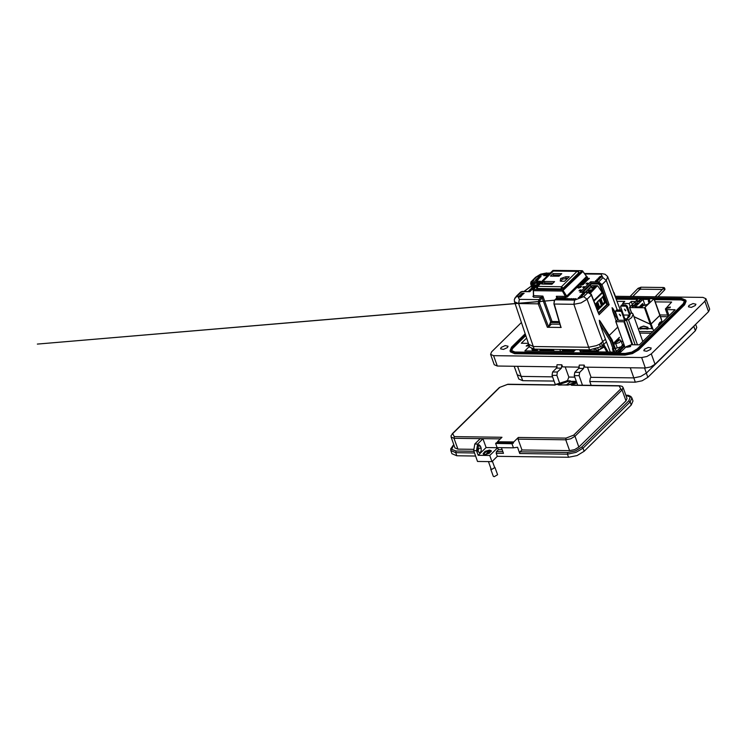 <?xml version="1.0" encoding="UTF-8"?>
<svg xmlns="http://www.w3.org/2000/svg" width="747" height="747" viewBox="0 0 747 747"><rect width="100%" height="100%" fill="white"/><g stroke="black" fill="none" stroke-linecap="round" stroke-linejoin="round"><path stroke-width="1.12" d="M695.644 324.366L696.736 327.457L695.345 330.744L647.873 377.356L642.149 380.783L635.352 382.147L589.822 381.558M576.32 381.381L571.24 381.315M554.069 381.091L522.723 380.69L518.763 378.981L517.232 374.705L521.201 376.404L517.232 374.705L514.235 366.282M644.53 367.972L646.351 373.08L640.627 376.507L633.829 377.87L591.064 377.319L633.829 377.87L640.627 376.507L646.351 373.08L693.823 326.467L646.351 373.08L647.873 377.356M694.925 325.076L693.823 326.467L694.925 325.076M574.798 377.104L568.812 377.03L574.798 377.104M552.547 376.815L521.201 376.404L552.547 376.815M489.472 450.077L484.971 451.356L483.104 453.774L484.915 454.55L489.416 453.27L491.293 450.861L489.472 450.077M572.239 385.275L571.474 385.265L572.109 384.64L559.279 385.107M567.244 380.811L555.787 384.434L559.148 384.472L558.513 385.097M555.787 384.434L555.152 385.05L507.456 384.434L499.808 387.357L452.719 433.605L454.288 436.65L501.993 437.266L497.409 441.766L513.721 441.981L518.306 437.481L518.044 439.133L521.92 450.002L520.015 451.86L519.753 453.522L517.54 447.313L513.46 447.836L511.984 443.69L512.769 442.915L513.236 443.354L513.721 441.981M518.306 437.481L566.011 438.097L573.659 435.174L620.748 388.926L619.179 385.882L571.474 385.265M572.109 384.64L576.908 383.015M576.525 381.96L568.747 384.602M513.46 447.836L497.138 447.621L495.663 443.475L496.456 442.7L512.769 442.915M497.409 441.766L497.39 442.719M491.965 461.599L477.566 461.413L473.729 450.656L474.793 444.026L480.172 438.741L482.954 438.778L486.082 447.574L497.698 447.724L489.789 455.493L491.965 461.599L497.343 456.324L496.241 453.214L503.431 453.308L501.433 447.677M559.148 384.472L569.84 380.839L571.418 381.549M625.939 400.84L626.976 398.422L623.101 387.553L622.074 389.971L625.939 400.84L578.86 447.089L574.63 449.61L569.616 450.618L521.92 450.002M520.015 451.86L567.72 452.486L575.321 450.955L581.736 447.126L628.825 400.878L630.291 396.984L625.865 395.303M511.984 443.69L495.663 443.475M497.343 456.324L568.56 457.248L577.029 455.549L584.173 451.272L583.062 448.172L630.151 401.923L631.887 397.834L632.998 400.943L631.252 405.033L584.173 451.272M502.161 449.741L498.398 449.694L496.503 451.562L502.843 451.646M497.698 447.724L498.398 449.694M452.719 433.605L451.067 435.594L451.104 437.042L454.97 447.911L457.892 449.171L473.421 449.367M477.342 449.423L478.64 449.442M566.413 385.022L570.493 381.53L576.404 381.614M496.241 453.214L496.503 451.562M475.652 456.034L456.837 455.791L451.898 453.672L450.786 450.572L455.735 452.691L456.837 455.791M489.789 455.493L478.173 455.343L486.082 447.574M481.18 448.2L480.442 446.127L478.902 444.67L477.286 446.192L477.277 449.236L478.015 451.309L479.565 452.775L481.18 451.253L481.18 448.2L478.397 448.163L477.501 445.707M478.173 455.343L476.521 450.693L477.576 444.063L482.954 438.778M478.183 451.702L478.397 448.163M453.84 444.745L451.655 449.358L455.997 451.029L473.953 451.263M488.426 461.562L491.05 468.901L491.853 469.256L494.691 467.603L492.404 461.17M486.904 454.288L490.191 451.057L491.274 451.459M490.882 468.434L490.723 469.023L491.675 469.424L495.018 467.491L494.533 467.136M490.723 469.023L493.309 476.278L494.262 476.689L497.595 474.756L495.018 467.491M483.496 454.232L485.485 452.206L489.229 451.048L489.481 451.758M485.699 454.512L489.229 451.048M507.456 347.551L508.035 346.188L505.121 345.6L501.162 347.476L500.583 348.84L503.497 349.428L507.456 347.551M695.317 305.551L695.896 304.188L692.983 303.59L689.023 305.467L688.445 306.84L691.358 307.428L695.317 305.551M650.656 349.409L651.235 348.046L648.321 347.458L644.362 349.335L643.783 350.698L646.697 351.286L650.656 349.409M630.468 346.608L630.776 345.87L627.078 346.571L626.77 347.299L630.468 346.608M670.022 307.764L670.339 307.026L666.641 307.717L666.324 308.455L670.022 307.764M528.671 344.236L526.14 346.001L529.193 345.777M615.07 296.26L702.88 297.399L705.934 298.707L704.86 301.228L651.272 353.863L646.855 356.506L641.636 357.552L493.59 355.628L490.546 354.321L491.619 351.79L521.406 322.536M613.474 292.049L614.006 293.45M510.005 350.782L510.369 351.828L514.692 353.676L624.996 355.114L632.401 353.63L638.648 349.895L684.588 304.776L686.101 301.2L685.737 300.154L684.215 303.73L638.274 348.849L632.037 352.584L624.632 354.069L514.328 352.64L510.005 350.782L511.527 347.206L525.178 333.797M584.135 365.115L583.603 368.448L579.644 372.333L574.798 372.267L578.757 368.383L579.289 365.05L584.135 365.115L584.873 367.197L645.352 367.982L650.572 366.936L654.988 364.293L708.576 311.667L709.65 309.137L705.934 298.707M490.546 354.321L494.262 364.751L497.306 366.058L557.141 366.833M561.875 364.825L561.342 368.159L557.393 372.043L552.547 371.987L556.506 368.094L557.038 364.76L561.875 364.825L562.622 366.908L579.392 367.122M615.519 297.446L681.413 298.305L685.737 300.154M591.166 385.34L589.766 381.409L590.298 378.066L591.064 377.319L587.469 367.235M567.403 380.746L568.812 377.03L565.218 366.945M557.393 372.043L556.86 375.386L559.615 383.127M552.547 371.987L552.014 375.321L555.394 384.817M579.644 372.333L579.112 375.676L582.511 385.228M574.798 372.267L574.266 375.61L577.674 385.172M525.421 334.516L512.489 347.215L511.144 350.371L514.963 352.005L625.267 353.443L631.803 352.126L637.312 348.84L683.244 303.721L684.588 300.565L680.769 298.931L615.761 298.081M616.154 299.127L637.621 299.407M654.419 299.622L681.143 299.967L684.682 301.116M511.424 350.857L512.862 348.261L525.776 335.58M616.994 301.358L624.744 301.461L622.671 303.497L629.189 303.581L630.272 306.625M635.38 301.601L631.262 301.545L629.189 303.581M655.212 301.863L671.656 302.068L665.372 308.969L666.903 309.632L675.12 309.734L639.395 344.825L631.168 344.712L626.359 346.561L620.617 352.192L580.223 351.669L582.137 349.792M529.418 346.44L524.824 350.95L573.705 351.585L575.629 349.708M526.626 338.12L521.35 343.293L528.381 343.377M631.262 301.545L632.345 304.589M582.987 351.706L582.305 349.792M625.071 310.229L624.679 309.137M623.185 304.944L622.671 303.497M622.4 348.429L620.617 350.184M659.872 314.926L667.529 315.029M651.169 333.255L639.777 333.106M652.71 328.428L648.265 328.773M640.207 328.671L638.19 328.643M660.479 316.635L667.995 316.728M652.766 331.696L639.217 331.519M659.078 325.496L658.462 324.674L659.9 322.33L662.897 321.742M661.683 322.937L659.62 323.544L659.9 322.33M662.888 321.752L662.159 322.461M661.226 321.761L661.543 322.853M660.712 321.873L660.871 322.704M660.423 322.032L660.712 322.779M659.834 322.881L660.04 323.311M661.963 322.041L662.047 322.583M631.775 313.301L629.581 307.297L638.321 298.716L654.092 298.707L644.456 307.811L650.282 324.17L633.904 316.597M648.76 301.937L650.114 301.956L647.584 304.44L643.363 305.542L641.99 306.896L635.352 306.812L642.971 299.332L649.61 299.416L648.228 300.77L649.927 300.789L648.76 301.937L649.115 302.937M649.031 303.021L648.228 300.77M633.951 316.728L650.329 324.31L651.944 328.82M647.92 327.279L643.643 326.084L639.983 327.373L643.438 326.28L647.92 327.279L648.209 328.829L640.459 328.736M653.42 330.417L651.141 324.021L659.89 315.439L662.075 321.583M629.749 307.615L644.456 307.811M641.122 299.435L639.002 300.453L641.281 299.65M635.408 302.918L636.164 302.927M633.755 305.224L632.186 306.419L635.155 305.84L635.352 305.112L634.894 305.84L632.494 306.335L633.755 305.224M637.387 303.59L635.51 303.562L634.642 304.627L637.387 303.59M637.817 300.882L636.864 301.555L637.966 301.741L639.525 301.125L638.414 301.919L639.834 301.032L637.826 301.545L637.238 301.443L637.817 300.882M654.008 298.912L659.722 314.963M651.141 324.021L645.259 307.503M650.282 324.17L650.926 324.17L650.329 324.31M638.993 300.434L639.133 299.977M637.901 303.077L636.397 302.927M633.381 305.374L632.466 305.812M632.522 306.401L633.054 306.569M634.343 306.391L634.894 305.84M634.941 305.971L635.352 305.112M632.214 306.485L632.513 305.943M659.844 315.309L651.095 323.89M645.156 305.476L642.971 299.332M641.636 306.896L640.683 305.448L640.711 306.886M642.42 306.475L641.337 304.813L641.729 306.896M643.074 305.84L641.981 304.178L642.476 306.419M643.951 305.551L642.635 303.534L643.13 305.784M640.562 306.877L640.039 306.083L639.834 306.868M637.256 303.721L635.51 303.562M634.679 304.692L634.829 304.206M637.014 301.583L637.555 300.873M637.826 301.545L637.238 301.443M638.022 301.48L638.498 301.162M639.385 300.966L639.843 301.106M648.209 328.829L647.724 327.475L646.753 328.335L640.366 328.25L639.983 327.373M639.469 300.434L640.403 299.51L639.516 300.565M640.328 305.803L641.038 306.886M640.973 305.159L642.065 306.821M641.626 304.524L642.709 306.186M642.271 303.889L643.363 305.551M639.684 306.438L639.964 306.877M635.436 304.832L634.959 304.599M636.696 303.954L636.435 304.477M639.236 300.285L640.403 299.51M635.062 304.206L636.687 303.88L635.295 304.701L635.062 304.206M549.568 324.077L559.858 324.207M550.296 322.48L559.391 322.601M592.418 290.471L588.169 291.265L588.524 290.424L592.773 289.621L592.418 290.471M595.658 287.287L591.409 288.081L591.764 287.24L596.022 286.437L595.658 287.287M593.716 288.557L592.829 289.07L593.716 288.557M590.009 288.445L588.935 289.07L590.009 288.445M586.488 292.292L586.768 291.629L585.713 292.282M589.841 292.366L590.728 291.853L589.841 292.366M590.065 292.945L597.451 285.699L592.044 285.625L585.274 292.273M599.598 307.269L597.516 301.695L600.009 299.248L602.297 305.672L601.447 305.458L599.533 300.079L597.684 301.9L599.598 307.269L601.447 305.458L599.355 300.257M602.596 297.073L604.687 302.274L602.773 296.895L600.924 298.716L602.838 304.085L604.687 302.274L605.537 302.488L603.044 304.925L602.838 304.085M597.451 285.699L590.382 293.197M593.772 300.649L602.166 292.404L597.796 285.914M606.769 304.533L603.1 294.215M602.073 292.404L593.744 300.574M601.204 305.448L599.533 307.092M604.454 302.274L602.773 303.908M602.773 296.895L603.249 296.064L605.537 302.488M600.924 298.716L603.249 296.064M603.044 304.925L600.756 298.511M600.009 299.248L599.533 300.079M602.297 305.672L599.804 308.109M592.614 288.519L594.192 288.165M589.374 291.703L590.952 291.349M596.115 303.441L597.964 308.632L597.17 309.417M597.236 309.594L598.207 308.642L596.293 303.263L595.2 304.337M597.964 308.632L599.047 308.856L597.525 310.35M595.098 304.076L596.293 303.263M596.769 302.432L599.047 308.856M533.619 287.679L533.563 286.484L536.019 285.317M530.379 290.863L530.314 289.668L532.779 288.501M528.829 291.545L529.651 290.947L529.268 291.545M532.9 287.763L532.004 288.286L532.9 287.763M534.815 285.083L536.439 284.906M567.757 278.248L562.248 279.191L560.96 281.208M553.097 283.085L544.89 282.973L543.76 284.084M545.291 284.103L544.264 281.479L554.591 281.61L551.968 284.196L541.64 284.056L544.264 281.479M560.203 275.129L553.714 275.045L552.584 276.157M554.115 276.175L553.088 273.542L561.697 273.654L559.073 276.241L550.464 276.129L553.088 273.542M561.314 281.227L560.222 281.059L560.605 278.528L565.881 276.735L569.251 276.782L564.676 281.274L561.314 281.227M598.487 313.516L591.353 295.065L587.039 299.295L581.035 302.89L573.901 304.318L554.283 304.066L560.904 326.962M528.699 344.255L533.302 346.505L588.571 347.224L596.311 345.665L601.428 343.396M607.675 276.726L606.303 280.377L601.989 284.607L609.197 304.739L598.973 314.767M533.554 295.644L542.892 296.083L542.257 298.072L541.276 297.287L542.892 296.083L552.061 321.481L550.838 321.948L542.229 298.1L539.866 300.425L539.474 303.357L538.26 303.852L518.633 303.599L514.468 301.788L528.764 344.526M552.509 270.937L533.274 289.603L533.423 290.695L533.647 289.462L562.65 289.845L582.025 270.816L553.013 270.442L533.274 289.603L533.414 295.915L532.9 296.41L533.451 295.971M557.001 297.633L556.291 296.251L565.367 296.372L565.152 297.605L567.412 296.858L566.59 296.167L565.367 296.372L562.435 291.069L562.65 289.845L566.693 296.073L586.414 276.707L587.338 277.314L582.94 271.422L562.435 291.069L533.423 290.695L533.601 297.194L541.276 297.287L542.257 298.072M578.57 288.053L581.511 286.344L580.671 285.989L577.73 287.688L578.57 288.053M618.301 340.24L615.939 341.622L616.611 341.902L618.983 340.539L618.301 340.24M616.014 342.35L618.759 339.792L617.33 339.409L613.997 342.686L616.014 342.35L615.752 343.611L617.265 347.878L621.112 346.813L622.503 344.946L620.944 340.716L619.487 342.612L613.707 344.162M608.161 352.033L603.8 344.423L600.383 346.888L589.523 349.885L534.208 349.166L529.679 347.206L528.773 344.535M613.362 352.098L612.465 348.774L612.876 348.177L615.024 352.126M624.604 346.263L618.6 352.173M623.848 344.124L622.475 345.469L623.493 346.272L617.498 352.154M599.477 320.612L611.494 340.52L611.914 340.109L600.896 322.797M602.493 345.534L601.456 343.415L600.756 343.461M599.738 344.946L600.383 346.888L599.71 344.937L600.149 343.807L605.397 339.25L610.28 352.061M599.71 344.937L600.149 343.807M614.454 350.838L613.026 350.819L613.474 352.098M612.568 348.279L614.239 348.345L613.726 348.84M533.022 286.745L532.378 283.356L538.129 283.244M533.013 290.097L533.517 289.369M522.881 294.57L520.892 294.542M521.527 294.15L522.078 293.272L523.964 293.3L521.294 294.141M537.074 279.462L535.524 280.069L537.308 279.257L536.486 280.134M537.168 279.397L538.157 279.266L537.42 279.994L538.428 279.294L537.504 280.2M537.401 279.453L536.71 280.125M538.718 278.173L537.709 277.959L539.455 277.987L536.878 278.771L538.727 278.986L536.878 278.771M538.652 278.79L536.934 278.734L539.614 277.921L537.7 278.724M538.69 278.752L536.738 278.958M539.96 277.501L538.055 277.669M520.005 296.26L519.24 296.101L519.903 296.316L518.315 297.063L519.258 296.045L518.315 297.063M520.239 296.307L519.548 296.998L520.155 296.12L520.986 296.129L520.257 296.858L521.266 296.148L520.342 297.063M521.555 295.037L520.538 294.813L522.293 294.841L519.716 295.625L521.565 295.84L519.716 295.625M521.481 295.653L519.772 295.588L522.452 294.785L520.538 295.579M521.527 295.607L519.576 295.831M545.599 275.223L544.638 275.699L545.88 275.307M544.852 274.999L543.648 275.596M539.315 276.679L538.456 277.286L539.222 276.474L541.071 276.698M548.942 273.495L547.598 274.084M548.223 273.449L546.953 273.626M546.944 273.747L546.206 273.972M546.785 273.43L545.142 274.14M545.674 273.421L536.729 276.885L532.443 281.096L540.445 281.199L539.483 282.142M529.698 291.685L521.761 291.582L517.466 295.803L519.333 299.407L538.867 299.659L541.23 297.334M546.393 275.68L545.87 275.596M617.33 339.409L619.496 337.28L618.413 339.633M617.265 347.878L615.304 348.391M556.917 298.044L555.058 299.864L574.602 300.117L583.659 296.662L587.039 299.295L603.8 344.423L606.34 341.93M621.485 342.173L622.718 340.959M613.483 343.583L613.997 342.686M616.275 351.632L616.723 352.145M616.443 351.398L621.112 346.813L622.13 347.616M533.918 349.157L534.815 351.081M533.713 351.071L533.143 349.783M614.239 348.345L611.494 340.52L610.308 341.09L599.869 323.806L605.397 339.25M611.7 339.726L616.471 352.145M599.869 323.806L599.253 320.258M616.172 320.995L612.68 311.228L612.054 307.68L613.698 310.22M616.434 314.552L612.054 307.68M539.474 303.357L548.606 326.803L550.838 321.948M587.487 280.032L586.068 280.517L587.544 279.854L585.685 280.004L587.067 279.518L587.403 280.097M583.977 293.151L584.406 293.795L583.893 293.141L582.893 293.599M584.415 293.338L583.837 293.188L584.415 293.338L583.883 294.029L582.623 293.795M598.823 279.378L597.255 279.425M588.029 278.528L588.869 278.603L587.87 279.173L588.477 278.986M570.671 298.996L570.11 299.183M581.652 296.242L579.961 296.559M599.486 277.156L600.99 276.53M544.535 275.204L543.975 275.382M549.353 273.813L548.942 274.046M546.645 275.232L546.16 275.484M587.544 279.854L585.835 280.125M598.954 279.154L597.096 279.285L598.506 278.799L598.898 279.313L597.516 279.798L597.096 279.285L597.469 279.845L598.907 279.313L598.552 278.762L597.012 279.369M582.427 294.813L581.904 294.916M583.79 283.916L583.22 284.486L583.668 283.841L581.782 283.823L583.276 284.103L582.249 284.635L582.501 284.028M570.559 298.912L570.008 299.052L570.559 298.912M562.696 299.071L562.183 298.94L562.706 298.819M559.363 299.005L558.896 299.164M572.137 298.987L571.455 299.043L572.137 298.977M575.237 299.033L574.798 299.248M581.792 296.008L580.083 296.27M601.316 276.913L599.299 277.146M599.598 277.959L599.075 278.052M543.965 275.475L544.414 275.204M586.068 280.517L585.685 280.004L586.031 280.555L587.497 280.032L587.105 279.481L585.62 280.022L587.105 279.481M582.763 293.431L583.846 293.179M597.124 279.705L598.973 279.331L597.469 279.845M582.09 295.186L583.538 294.383L581.297 294.822L582.548 294.729M582.613 294.635L581.315 294.916M587.217 278.566L589.262 278.342L587.898 279.135L588.178 278.388L589.112 278.407L588.655 278.855M582.268 284.252L583.519 283.897L582.389 284.663M574.48 298.912L573.817 299.061M570.643 298.791L570.092 299.295M559.559 298.651L558.831 299.276M569.354 298.763L568.467 298.94L569.317 298.8M572.183 298.884L571.52 299.033M580.391 296.643L581.726 296.167L580.438 296.662M579.933 296.148L581.343 295.663L581.726 296.167L581.381 295.616L579.924 296.148L580.307 296.699L581.876 296.251L580.307 296.699M599.402 277.128L601.391 276.838M601.008 276.325L601.578 276.474M543.853 275.241L544.414 275.027M548.7 273.43L548.102 273.673M549.418 273.747L548.877 273.841M546.729 275.298L546.253 275.503M546.085 275.269L546.645 275.055M536.673 287.716L536.663 288.501M578.701 271.731L579.037 272.524L563.173 288.109L561.137 288.874L537.074 288.557L536.626 287.763M585.359 282.375L584.238 282.067M584.724 281.815L584.191 281.88M583.538 294.383L581.362 294.944M581.194 294.888L582.501 295.401M581.782 284.476L580.923 284.7M581.866 284.439L583.566 283.86M583.967 287.091L583.071 286.876L584.247 286.839M584.322 286.708L582.949 286.932L583.93 287.371L582.893 286.988M574.378 298.837L573.687 299.099M571.492 298.977L570.876 299.332L571.166 298.903M566.357 299.258L567.066 298.529L566.179 298.884L566.702 299.164M564.629 298.996L563.836 298.856L564.863 298.791M564.928 298.679L563.78 298.865L564.601 299.23L563.985 299.416L564.657 298.949M562.715 299.211L562.921 298.604M562.967 298.473L561.716 299.202L562.64 299.22M562.622 298.669L561.716 299.202M558.149 298.959L557.439 298.772L558.27 298.408L557.383 298.772L558.28 299.005L557.206 299.183M559.895 299.173L560.558 298.753L559.858 299.08M560.838 299.183L561.24 298.669L560.801 299.183M571.502 299.342L572.043 299.258L571.352 299.117M572.193 299.145L571.399 299.071M575.788 298.651L574.863 299.351M575.844 298.641L575.349 298.893M575.442 298.931L574.686 299.342M601.419 276.82L600.149 276.455L599.113 277.389L601.102 277.417L601.419 276.82L601.102 277.417L599.113 277.38M600.7 277.529L598.534 278.089M598.356 278.033L599.664 278.538M582.772 271.096L582.025 270.816L582.772 271.096M536.355 286.577L536.86 286.082M545.319 275.522L545.459 275.027M545.291 273.813L546.496 273.327L545.487 274.018M546.412 273.327L545.506 273.944M549.493 273.589L549.064 274.093M547.243 274.793L546.001 275.279L546.608 275.419M583.659 282.889L582.977 282.693L583.977 282.898L583.052 283.571M583.64 282.908L582.277 283.645L582.977 282.693M583.743 282.842L583.192 283.374M583.202 283.374L584.584 282.852M584.724 282.711L583.846 283.627M583.986 283.44L585.004 282.74L584.07 283.636M583.995 283.44L584.994 282.721M584.77 282.674L582.996 282.627L582.053 283.636M585.816 281.656L584.135 282.086M583.547 282.086L585.172 282.571L583.715 281.936M583.706 281.936L585.564 281.666L584.49 281.161M586.61 280.863L585.209 281.031M584.397 281.245L586.647 280.825M586.031 280.555L587.646 280.162L586.003 280.76M587.198 279.481L587.842 279.752M585.601 280.088L585.424 280.536M582.968 293.319L583.893 293.141M582.968 293.3L581.95 294.243L583.939 294.271L584.247 293.683M598.272 280.172L597.469 280.984L598.151 280.106L595.527 280.816L597.469 280.984L598.03 280.106L595.527 280.816M597.03 279.303L598.683 278.743L599.066 279.443L596.853 279.611M582.277 295.27L582.725 294.561M582.735 294.561L582.324 295.252L583.603 294.607L582.837 294.729M587.702 278.855L588.169 278.388L587.254 278.444M587.87 279.173L588.692 279.089L587.842 279.378M589.262 278.342L588.692 279.089M582.249 284.906L583.22 284.467L582.277 284.7M581.792 283.841L583.668 283.841M581.661 283.935L582.408 284.093L581.614 284.065M587.375 283.589L587.002 283.953M587.319 283.617L586.74 283.468M588.104 283.113L587.067 283.953M587.954 283.085L586.684 283.458M587.021 283.076L586.6 283.487M587.263 283.673L586.068 283.944M586.666 283.664L586.134 283.944M583.79 287.24L582.753 287.408M584.257 286.773L583.015 286.932M583.286 286.717L583.211 287.352M582.949 286.932L584.537 286.699M583.855 287.268L583.183 287.567M579.933 290.863L579.971 289.901L579.102 290.788L580.008 289.948L579.989 290.798M580.979 289.929L580.176 290.658M580.074 290.76L580.092 289.92L580.214 290.602M579.943 290.2L579.102 290.788M579.943 290.275L579.158 290.788M573.659 299.117L574.415 299.089M574.275 299.267L573.565 299.454M571.53 298.613L571.072 298.977M570.876 298.94L569.84 299.407M567.916 298.548L567.122 299.267M568.047 298.576L567.178 299.267M567.188 298.735L566.235 298.884M565.937 298.903L565.358 298.865M566.245 298.539L565.666 298.707M566.319 298.511L565.236 298.884M565.862 299.061L564.76 299.276M565.302 299.052L564.872 299.239M564.704 298.511L564.069 298.688M564.713 298.679L563.817 299.183M564.536 299.145L563.985 299.416M562.668 299.136L561.651 299.23M559.111 298.417L558.28 299.155M559.186 298.455L558.317 299.155M558.392 298.623L557.439 298.772M557.383 298.772L558.317 298.417M558.214 298.959L557.514 299.145M558.252 298.595L557.533 299.136M581.11 297.035L580.307 297.838L580.989 296.97L578.365 297.67L580.307 297.838L580.867 296.961L578.365 297.67M559.811 298.875L559.26 299.164M562.799 297.567L559.923 298.977M560.474 299.08L559.783 299.052M561.006 298.949L563.668 297.577M561.296 299.192L560.736 299.202M569.578 298.707L568.523 298.931M569.522 298.893L568.122 299.286M570.026 298.977L569.214 299.295M570.129 298.8L569.289 298.847M572.333 298.987L571.511 299.323M572.398 299.08L572.958 298.837M573.024 298.828L572.221 299.435M572.996 298.809L572.314 299.127M573.827 298.641L573.369 299.005M575.255 298.837L574.611 299.155M575.918 298.679L575.05 299.37M579.924 296.148L581.605 295.607L581.894 296.307L580.279 296.904L579.691 296.466M580.279 296.886L579.849 296.232M600.14 276.446L601.727 276.437L601.102 277.398M600.663 277.567L600.009 277.884M600.803 277.492L599.477 278.388M586.031 276.073L586.488 276.623M536.934 286.008L536.411 286.381M522.835 294.327L521.023 294.337M522.06 293.328L523.908 293.562M537.084 279.443L536.402 279.247M536.486 279.453L535.627 280.004M536.421 279.219L535.618 280.004M539.511 277.94L537.709 277.959M540.109 282.889L539.577 283.337L540.109 282.88M521.621 295.588L519.8 295.541M522.265 294.888L520.491 295.579M522.349 294.804L520.538 294.813M545.487 275.354L544.796 275.512M545.758 275.176L545.226 275.652M545.824 275.055L545.319 275.073M545.31 275.008L544.712 275.512M543.881 275.512L544.442 274.971M544.33 275.512L545.002 275.036M548.046 273.719L547.682 274.084M548.765 273.542L548.391 273.897M549.699 273.467L548.886 273.682M539.222 276.474L541.061 276.689L538.68 277.277L539.241 276.418L538.503 277.146M546.496 273.327L545.375 274.074M545.954 273.309L545.347 273.766M545.796 273.299L545.151 274.168M547.252 273.318L546.757 273.477M546.897 273.906L546.393 274.27M548.896 274.112L549.587 273.579M547.402 274.775L546.869 275.157M552.061 321.481L559.083 321.574M551.51 324.095L549.11 326.318M583.062 282.898L582.287 283.655M584.49 282.917L583.977 282.908M586.124 281.619L584.724 282.021M584.359 281.367L585.62 281.479M584.63 293.412L583.939 294.271L581.95 294.234M597.451 280.041L597.03 279.313M581.969 284.607L580.68 284.981M584.051 286.689L583.388 286.867M584.294 287.016L583.949 287.418M581.138 289.957L580.167 290.985M574.35 299.304L573.799 299.538M570.988 299.267L571.324 298.931L571.025 299.314M570.792 299.183L570.054 299.491M567.048 298.707L566.338 299.015M567.262 299.117L566.319 299.444M558.28 299.005L557.523 299.332M559.391 299.342L558.849 299.342M560.427 299.173L559.886 299.36M567.991 299.388L568.504 299.061L568.187 299.454M572.053 299.276L571.502 299.51M573.014 299.248L572.445 299.519M573.285 299.295L573.621 298.959L573.322 299.342M582.081 295.877L581.894 296.307M556.748 297.978L556.291 296.251L557.421 297.549M566.59 296.167L567.412 296.858M586.619 276.455L587.487 277.137M524.086 293.366L522.144 293.524M538.428 279.285L537.27 280.19M537.56 278.145L538.764 278.164M518.539 297.054L519.324 296.307M521.266 296.139L520.108 297.045M517.466 295.803L516.242 296.242L520.538 292.03L522.05 291.451L529.679 291.554L539.801 281.6M591.12 294.57L587.945 292.441L581.185 292.357M598.664 313.292L607.703 304.412L606.909 304.402L599.682 285.074L598.347 284.028L591.447 283.935L590.625 281.852L598.627 281.955L601.989 284.607L600.765 285.074L598.422 283.216L591.148 283.122L581.876 292.226M591.447 283.935L582.987 292.245M590.279 285.074L590.858 286.699M548.606 326.803L547.383 327.27L561.156 327.447M532.788 283.178L533.694 286.092M606.909 304.402L598.44 312.713M598.422 283.216L598.627 281.955L602.913 277.744L601.055 274.14L584.929 273.925M531.145 284.177L531.21 281.544L532.443 281.096L531.145 284.177L532.237 287.53M554.573 300.537L553.882 303.861L560.764 327.279M547.383 327.27L538.26 303.852L538.867 299.659L539.866 300.425M554.022 303.543L554.293 300.509L557.075 297.661L565.152 297.605M600.765 285.074L607.703 304.412L609.197 304.739M584.518 349.82L584.817 350.651L583.463 350.922L583.071 349.801M582.809 351.221L584.64 350.773L584.985 351.734M573.08 350.782L563.602 350.66L563.21 349.54M564.685 350.679L563.537 350.455L562.482 351.445M552.565 349.409L553.2 350.278M540.987 349.251L543.013 349.279M603.585 346.001L598.543 350.371L596.451 350.343L595.91 348.812M596.125 349.409L593.837 349.381M584.817 350.651L586.554 349.848M602.764 345.329L603.006 345.992M597.749 348.139L598.543 350.371M583.958 350.922L583.556 349.811M584.77 350.67L584.462 349.82L584.78 350.651M624.753 346.683L624.193 346.673M620.057 352.192L620.822 351.435L620.44 350.362M543.274 351.193L542.929 350.231L540.016 350.194L540.912 349.316L536.981 349.269L537.635 351.118M540.016 350.194L540.361 351.155M553.228 350.362L551.538 350.343L551.874 351.305L551.51 350.287L543.078 350.175L543.433 351.193M565.348 350.688L565.628 351.482M586.722 351.753L586.386 350.801L584.64 350.773M597.068 351.893L596.732 350.931L594.995 350.913L595.322 351.865L594.967 350.847L586.526 350.745L586.89 351.762M604.183 347.112L598.842 350.082M598.132 350.371L598.412 351.912M596.732 350.931L597.899 350.464M553.294 351.323L553.032 350.604M563.509 351.454L563.247 350.735M573.089 351.576L572.837 350.866M564.611 350.754L564.863 351.473M583.295 351.716L583.043 350.997M584.397 351.015L584.658 351.725M597.731 351.902L597.217 350.455M621.859 348.97L620.962 349.839M620.617 315.551L619.3 314.207M619.366 314.198L620.458 315.906L619.366 314.198M625.79 310.472L624.473 309.127M624.539 309.127L625.631 310.827L624.539 309.127M618.068 319.137L615.864 321.64L623.913 321.752L626.247 319.791L628.544 319.828L631.71 317.578L633.092 314.328L632.476 313.31L629.777 313.273M629.768 315.225L625.622 304.972L627.219 306.083L630.291 314.72L629.049 315.215M625.118 319.791L624.604 320.304L618.46 320.23L615.379 311.592L616.49 310.005L620.458 310.052L622.046 311.163L625.118 319.791M627.237 318.801L628.554 315.075L629.814 316.27L627.237 318.801L624.753 318.764M615.864 321.64L625.155 347.738M632.093 344.731L623.913 321.752M625.136 347.757L615.752 321.406M628.544 319.828L637.434 344.797M624.483 321.518L632.746 344.74M626.247 319.791L635.137 344.769M624.604 320.304L621.523 311.667L620.103 310.397L616.135 310.35M620.103 310.397L620.458 310.052M621.028 311.275L615.603 311.2M622.046 311.163L621.523 311.667M625.622 304.972L621.653 304.925L620.552 306.513L623.577 315.01M625.276 305.318L621.308 305.271M626.191 306.195L620.776 306.121M627.219 306.083L626.696 306.587M620.187 315.477L620.561 315.141M630.235 367.785L635.352 382.147M695.345 330.744L693.739 326.234M522.723 380.69L517.615 366.319M639.012 289.883L639.488 289.052L638.386 288.211L637.854 288.753M632.821 296.484L639.404 289.733L640.851 289.173L640.347 288.697L640.879 287.203L637.994 288.351L630.094 296.456M662.972 289.08L663.504 288.538L664.606 289.378L664.13 290.209M662.841 288.968L663.373 287.492L664.494 287.81L665.017 289.229L664.522 290.06L657.939 296.811M619.179 385.882L619.991 385.947M620.748 388.926L622.074 389.971L574.985 436.22L578.86 447.089M573.659 435.174L574.985 436.22L570.764 438.75L565.75 439.75L569.616 450.618M566.011 438.097L565.75 439.75L518.044 439.133M454.288 436.65L454.027 438.302L500.322 438.9M451.104 437.042L454.027 438.302L457.892 449.171M499.808 387.357L499.145 388.01M507.456 384.434L508.212 384.444M569.84 380.839L566.478 380.802M568.56 457.248L567.459 454.139L519.753 453.522M576.245 382.053L569.531 381.96M625.949 395.303L626.733 395.34M628.825 400.878L630.151 401.923L631.252 405.033M581.736 447.126L583.062 448.172L575.928 452.439L567.459 454.139L567.72 452.486M474.793 444.026L477.576 444.063M476.521 450.693L473.729 450.656M474.541 452.934L455.735 452.691L455.997 451.029M477.66 446.099L480.442 446.127M453.121 445.455L452.467 446.174M704.86 301.228L708.576 311.667M497.306 366.058L493.59 355.628M645.352 367.982L641.636 357.552M654.988 364.293L651.272 353.863M684.215 303.73L684.588 304.776M638.274 348.849L638.648 349.895M624.632 354.069L624.996 355.114M514.328 352.64L514.692 353.676M556.506 368.094L561.342 368.159M578.757 368.383L583.603 368.448M556.86 375.386L552.014 375.321M579.112 375.676L574.266 375.61M681.143 299.967L680.769 298.931M512.862 348.261L512.489 347.215M669.06 315.692L666.903 309.632M532.611 351.053L531.827 348.858M658.994 325.468L659.62 323.544M662.757 321.668L660.609 321.92M629.693 307.615L631.719 313.301M640.693 329.184L640.366 328.25M647.079 329.259L646.753 328.335M602.549 292.74L593.968 301.162M594.752 287.623L592.707 288.51M591.512 290.807L589.467 291.694M535.011 284.887L528.241 291.535M566.198 279.78L565.881 276.735M578.757 272.804L563.145 288.127M561.081 288.837L561.427 286.717L577.029 271.385L553.359 271.086L537.747 286.409L561.427 286.717L563.126 288.062L561.09 288.874L537.42 288.566M578.962 272.197L577.029 271.385L579.065 272.496M537.41 288.529L537.747 286.409L536.766 288.258L537.41 288.529M552.752 271.301L537.14 286.633L536.869 288.547M577.524 271.17L554.339 271.096M589.523 349.885L573.901 304.318L574.602 300.117M617.33 310.014L606.303 280.377L602.913 277.744M624.324 345.459L623.493 346.272M538.951 282.441L532.228 282.357M540.445 281.199L529.763 291.685M532.9 296.41L533.601 297.194M533.05 296.232L533.414 295.877M535.87 351.099L534.917 349.176M603.277 344.909L607.096 352.024M618.703 339.138L618.899 339.661M612.783 348.158L610.308 341.09M617.685 319.52L612.68 311.228M612.279 308.035L616.751 315.449M519.333 299.407L518.633 303.599L534.208 349.166M609.272 335.45L617.778 327.093M582.24 293.991L583.874 294.01L584.331 293.506L583.818 293.375M582.445 294.804L581.894 294.71M582.735 284.084L582.389 284.43M599.608 277.94L599.057 277.856M582.09 294.047L583.855 294.066M595.658 280.713L597.385 280.779M589.159 278.37L587.357 278.379M565.554 298.52L564.816 299.239M578.458 297.614L580.223 297.633M568.486 299.015L569.718 298.791M599.253 277.184L601.018 277.212M538.204 279.229L536.43 279.21L535.524 280.069M537.308 279.257L536.626 279.938L537.317 279.257M539.997 277.464L538.232 277.445M521.033 296.092L519.268 296.064L518.362 296.923M553.602 270.451L582.315 270.685L586.544 276.483M584.499 282.898L583.286 283.571M585.162 282.562L583.51 282.207M586.04 281.544L585.022 281.33M581.988 294.103L582.389 293.748M584.406 293.795L583.939 294.262M597.469 280.965L595.48 280.947M582.548 295.625L581.073 295.084M589.383 278.416L588.907 278.902M587.17 283.104L586.806 283.458M580.214 289.948L580.195 290.62M566.385 298.548L565.414 298.856M563.117 298.511L562.603 299.323M580.307 297.829L578.318 297.801M599.626 276.82L599.159 277.249M599.71 278.771L598.244 278.229M539.736 277.996L537.653 278.715M521.602 295.018L520.398 295.009M545.385 273.813L546.038 273.355M547.486 274.821L546.393 275.662M587.338 277.314L567.617 296.68M579.943 292.338L590.625 281.852M583.659 296.662L588.244 292.31L580.615 292.217M545.917 273.309L550.156 273.019M536.729 276.885L535.506 277.324L530.902 281.946L530.669 283.692L531.985 287.772M584.63 273.467L602.045 273.691L601.055 274.14M588.599 292.535L590.177 293.029L591.325 294.374L598.907 313.917M520.538 292.03L522.349 291.591M532.844 283.599L532.237 284.196M579.625 349.755L580.288 351.613M573.229 349.671L573.855 351.435M554.125 351.333L553.434 349.419M560.521 351.417L559.839 349.503M562.762 351.211L562.164 349.531M536.365 351.099L535.683 349.185L536.355 351.099M535.786 349.185L536.467 351.099M537.588 351.118L536.925 349.269M640.851 289.173L662.356 289.453M663.131 288.659L655.212 296.774M640.879 287.203L663.373 287.492M558.896 384.929L568.29 385.05M571.857 385.097L619.562 385.713L622.204 386.414L623.101 387.553M452.243 433.774L499.332 387.534L507.839 384.266L555.338 384.882M570.222 380.783L566.861 380.737M625.799 395.126L628.488 395.35L630.888 396.424L631.887 397.834M453.765 444.53L450.684 448.816L450.786 450.572M615.36 296.26L614.081 292.647M668.098 316.635L665.372 308.969M533.601 351.062L532.891 349.073M658.938 325.627L658.462 324.674M631.551 313.301L629.497 307.512M661.581 319.716L659.974 315.225M659.928 315.094L654.092 298.707M640.338 329.025L639.89 327.774M591.904 285.681L585.19 292.273M528.157 291.535L534.871 284.943M580.998 287.231L578.673 288.053M602.045 273.691L605.023 274.233L607.563 276.465L620.281 310.052M620.944 340.716L620.159 339.885L618.432 339.782M603.081 345.067L606.816 352.014M612.054 339.801L616.686 352.042M612.045 339.782L599.953 320.837M612.755 308.259L616.014 313.357M589.019 278.463L587.805 279.089M583.416 283.963L582.249 284.644M562.939 298.529L562.248 298.931M599.243 278.304L598.786 278.155M548.261 273.719L545.861 275.568M538.157 281.171L523.992 291.479M514.804 298.165L516.775 296.624M523.843 291.479L537.989 281.171M575.33 299.015L574.751 299.351M583.79 282.758L583.099 283.44M584.63 282.777L583.893 283.496M584.873 282.655L582.996 282.627L582.1 283.505M583.659 282.002L585.256 282.301M584.574 281.077L586.75 280.797M582.66 295.364L582.202 295.205M587.506 279.238L588.076 278.454M582.23 284.262L580.755 284.831M587.403 283.533L586.937 283.991M588.02 283.066L587.478 283.468M587.086 283.057L586.003 283.981M583.594 287.025L584.21 286.969M579.943 290.163L579.924 290.9M581.054 289.92L580.13 290.686M580.139 289.901L579.037 290.826M571.194 298.856L570.839 299.202M567.972 298.539L567.076 299.304M567.085 298.511L565.983 299.267M565.862 298.865L565.311 298.856M564.741 298.483L563.752 298.875M564.321 298.94L564.835 298.893M559.017 298.417L558.233 299.192M569.223 298.856L568.654 298.912M568.402 298.94L567.589 299.015M566.852 299.08L566.235 299.145M554.507 300.21L539.315 301.564M538.008 301.676L518.567 303.385M517.298 303.497L37.35 344.05L538.017 301.573M539.334 301.471L554.806 300.163M567.505 299.099L568.308 299.033M569.13 299.332L569.774 298.781M572.053 298.8L571.25 299.351M573.491 298.884L573.024 299.426M599.832 278.5L599.365 278.351M522.937 294.309L520.93 294.402M523.964 293.3L522.078 293.272L521.331 294.001M537.214 279.322L536.523 279.994M538.055 279.331L537.317 280.06M538.307 279.21L536.421 279.191M539.269 278.024L536.934 278.678M538.792 278.734L537.177 278.715M539.614 277.921L537.607 278.024M540.1 277.445L538.092 277.539M540.548 282.45L539.521 283.374M520.052 296.176L519.361 296.858M520.892 296.185L520.155 296.914M521.135 296.073L519.258 296.045M522.106 294.878L519.623 295.691M522.452 294.785L520.444 294.878M544.647 275.559L545.385 274.989M547.532 274.121L548.559 273.337M546.776 272.972L540.623 274.196L535.506 277.324M516.242 296.242L514.319 299.547L514.468 301.788M549.008 325.711L549.194 326.234M572.678 349.671L573.36 351.585M552.892 349.409L553.574 351.323M536.738 349.204L537.42 351.118M633.092 314.328L642.775 341.51M628.554 315.075L623.418 315.01"/></g></svg>
